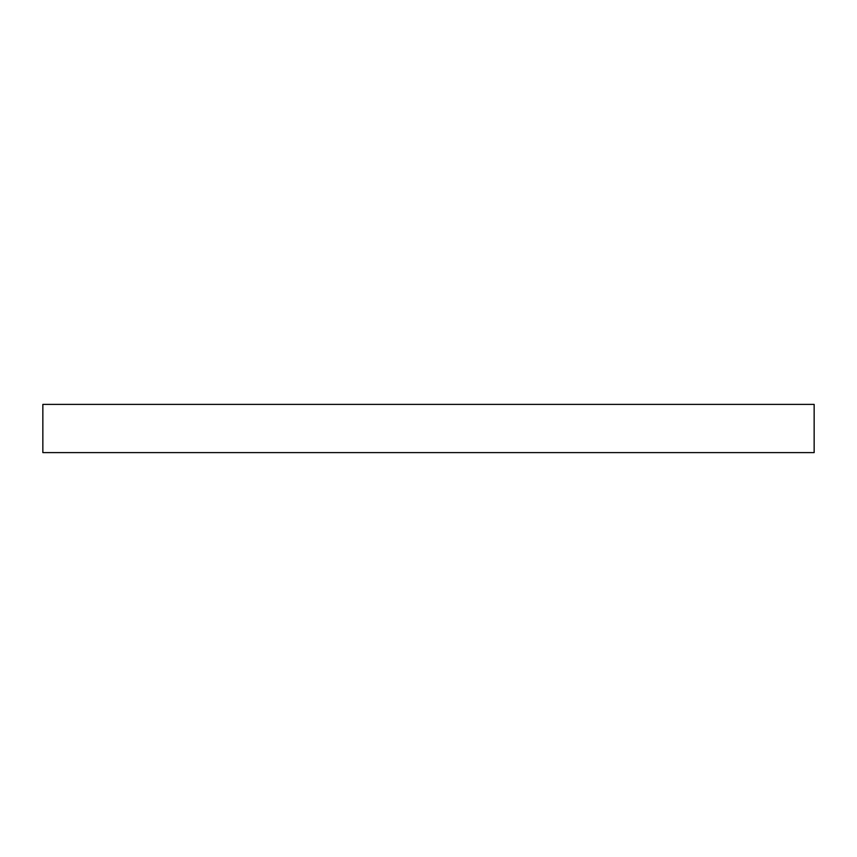 <?xml version="1.0" encoding="UTF-8"?>
<svg xmlns="http://www.w3.org/2000/svg" width="857" height="857" viewBox="0 0 857 857"><rect width="100%" height="100%" fill="white"/><g stroke="black" fill="none" stroke-linecap="round" stroke-linejoin="round"><path stroke-width="1.29" d="M814.15 452.603L42.85 452.603L42.85 404.397L814.15 404.397L814.15 452.603"/></g></svg>
